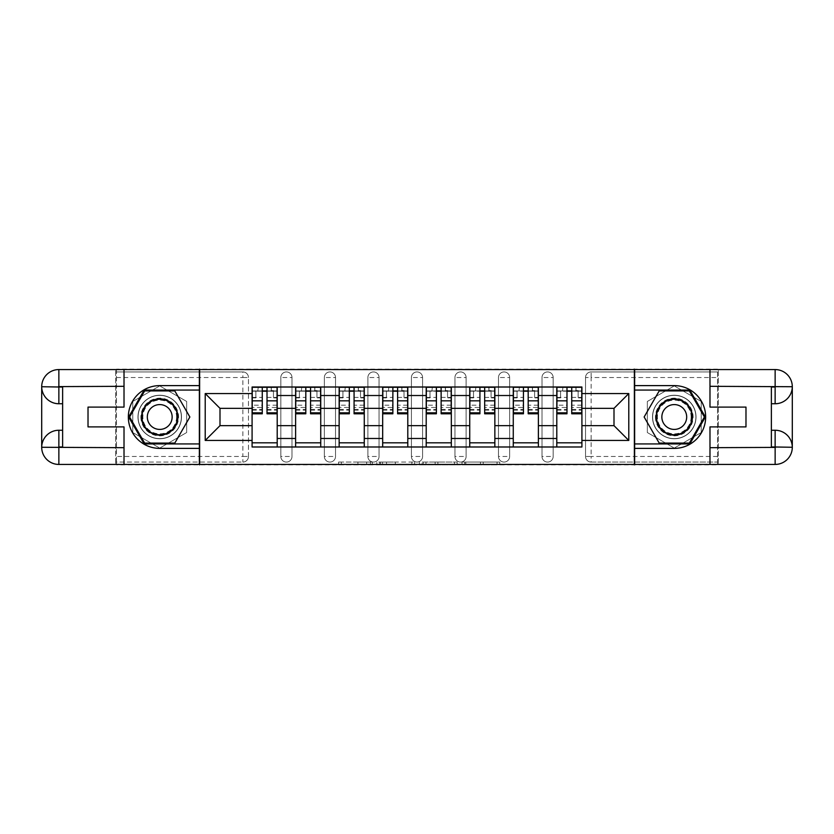<?xml version="1.0" encoding="UTF-8"?>
<svg xmlns="http://www.w3.org/2000/svg" width="834" height="834" viewBox="0 0 834 834"><rect width="100%" height="100%" fill="white"/><g stroke="black" fill="none" stroke-linecap="round" stroke-linejoin="round"><path stroke-width="0.63" stroke-dasharray="4.17 3.13" d="M372.36 464.851L341.335 464.851L372.36 464.851L372.36 462.067L357.911 462.067L357.911 464.851L357.911 462.067L372.36 462.067L372.36 464.851L372.36 462.067L357.911 462.067L357.911 464.851L357.911 462.067L372.36 462.067L341.335 462.067L372.36 462.067M542.006 377.521A5.577 5.577 0 0 1 547.584 371.933A5.577 5.577 0 0 1 553.171 377.521A5.577 5.577 0 0 0 547.584 371.933A5.577 5.577 0 0 0 542.006 377.521L542.006 456.479A5.577 5.577 0 0 0 547.584 462.067A5.577 5.577 0 0 0 553.171 456.479L553.171 377.521A5.577 5.577 0 0 0 547.584 371.933A5.577 5.577 0 0 0 542.006 377.521L542.006 456.479A5.577 5.577 0 0 0 547.584 462.067A5.577 5.577 0 0 0 553.171 456.479L553.171 377.521L542.006 377.521M498.482 377.521A5.577 5.577 0 0 1 504.059 371.933A5.577 5.577 0 0 1 509.637 377.521A5.577 5.577 0 0 0 504.059 371.933A5.577 5.577 0 0 0 498.482 377.521L498.482 456.479A5.577 5.577 0 0 0 504.059 462.067A5.577 5.577 0 0 0 509.637 456.479L509.637 377.521A5.577 5.577 0 0 0 504.059 371.933A5.577 5.577 0 0 0 498.482 377.521L498.482 456.479A5.577 5.577 0 0 0 504.059 462.067A5.577 5.577 0 0 0 509.637 456.479L509.637 377.521L498.482 377.521M454.947 377.521A5.577 5.577 0 0 1 460.524 371.933A5.577 5.577 0 0 1 466.112 377.521A5.577 5.577 0 0 0 460.524 371.933A5.577 5.577 0 0 0 454.947 377.521L454.947 456.479A5.577 5.577 0 0 0 460.524 462.067A5.577 5.577 0 0 0 466.112 456.479L466.112 377.521A5.577 5.577 0 0 0 460.524 371.933A5.577 5.577 0 0 0 454.947 377.521L454.947 456.479A5.577 5.577 0 0 0 460.524 462.067A5.577 5.577 0 0 0 466.112 456.479L466.112 377.521L454.947 377.521M411.423 377.521A5.577 5.577 0 0 1 417 371.933A5.577 5.577 0 0 1 422.577 377.521A5.577 5.577 0 0 0 417 371.933A5.577 5.577 0 0 0 411.423 377.521L411.423 456.479A5.577 5.577 0 0 0 417 462.067A5.577 5.577 0 0 0 422.577 456.479L422.577 377.521A5.577 5.577 0 0 0 417 371.933A5.577 5.577 0 0 0 411.423 377.521L411.423 456.479A5.577 5.577 0 0 0 417 462.067A5.577 5.577 0 0 0 422.577 456.479L422.577 377.521L411.423 377.521M367.888 377.521A5.577 5.577 0 0 1 373.476 371.933A5.577 5.577 0 0 1 379.053 377.521A5.577 5.577 0 0 0 373.476 371.933A5.577 5.577 0 0 0 367.888 377.521L367.888 456.479A5.577 5.577 0 0 0 373.476 462.067A5.577 5.577 0 0 0 379.053 456.479L379.053 377.521A5.577 5.577 0 0 0 373.476 371.933A5.577 5.577 0 0 0 367.888 377.521L367.888 456.479A5.577 5.577 0 0 0 373.476 462.067A5.577 5.577 0 0 0 379.053 456.479L379.053 377.521L367.888 377.521M324.363 377.521A5.577 5.577 0 0 1 329.941 371.933A5.577 5.577 0 0 1 335.518 377.521A5.577 5.577 0 0 0 329.941 371.933A5.577 5.577 0 0 0 324.363 377.521L324.363 456.479A5.577 5.577 0 0 0 329.941 462.067A5.577 5.577 0 0 0 335.518 456.479L335.518 377.521A5.577 5.577 0 0 0 329.941 371.933A5.577 5.577 0 0 0 324.363 377.521L324.363 456.479A5.577 5.577 0 0 0 329.941 462.067A5.577 5.577 0 0 0 335.518 456.479L335.518 377.521L324.363 377.521M280.829 377.521A5.577 5.577 0 0 1 286.416 371.933A5.577 5.577 0 0 1 291.994 377.521A5.577 5.577 0 0 0 286.416 371.933A5.577 5.577 0 0 0 280.829 377.521L280.829 456.479A5.577 5.577 0 0 0 286.416 462.067A5.577 5.577 0 0 0 291.994 456.479L291.994 377.521A5.577 5.577 0 0 0 286.416 371.933A5.577 5.577 0 0 0 280.829 377.521L280.829 456.479A5.577 5.577 0 0 0 286.416 462.067A5.577 5.577 0 0 0 291.994 456.479L291.994 377.521L280.829 377.521M159.732 438.767A21.767 21.767 0 0 1 137.964 417A21.767 21.767 0 0 1 159.732 395.233A21.767 21.767 0 0 1 181.499 417A21.767 21.767 0 0 1 159.732 438.767A21.767 21.767 0 0 1 137.964 417A21.767 21.767 0 0 1 159.732 395.233A21.767 21.767 0 0 1 181.499 417A21.767 21.767 0 0 1 159.732 438.767A21.767 21.767 0 0 1 137.964 417A21.767 21.767 0 0 1 159.732 395.233A21.767 21.767 0 0 0 137.964 417A21.767 21.767 0 0 0 159.732 438.767A21.767 21.767 0 0 0 181.499 417A21.767 21.767 0 0 0 159.732 395.233A21.767 21.767 0 0 1 181.499 417A21.767 21.767 0 0 1 159.732 438.767M674.268 438.767A21.767 21.767 0 0 1 652.501 417A21.767 21.767 0 0 1 674.268 395.233A21.767 21.767 0 0 1 696.036 417A21.767 21.767 0 0 1 674.268 438.767A21.767 21.767 0 0 1 652.501 417A21.767 21.767 0 0 1 674.268 395.233A21.767 21.767 0 0 1 696.036 417A21.767 21.767 0 0 1 674.268 438.767A21.767 21.767 0 0 0 696.036 417A21.767 21.767 0 0 0 674.268 395.233A21.767 21.767 0 0 1 696.036 417A21.767 21.767 0 0 1 674.268 438.767A21.767 21.767 0 0 1 652.501 417A21.767 21.767 0 0 1 674.268 395.233A21.767 21.767 0 0 0 652.501 417A21.767 21.767 0 0 0 674.268 438.767M497.043 464.851L464.726 464.851L497.043 464.851L497.043 462.067L483.209 462.067L499.785 462.067L499.785 464.851L499.785 462.067L464.726 462.067L499.785 462.067L499.785 464.851L499.785 462.067L497.043 462.067L497.043 464.851M480.478 464.851L465.82 464.851L480.478 464.851L480.478 462.067L483.209 462.067L480.478 462.067L480.478 464.851L480.478 462.067L465.82 462.067L465.82 464.851L465.82 462.067L480.478 462.067L480.478 464.851M461.984 464.851L464.726 464.851L461.984 464.851L461.984 462.067L464.726 462.067L461.984 462.067L461.984 464.851M338.604 464.851L341.335 464.851L338.604 464.851L338.604 462.067L341.335 462.067L338.604 462.067L338.604 464.851M717.521 456.479L591.118 456.479L591.118 462.067L717.521 462.067L717.521 464.851L116.479 464.851L116.479 462.067L242.882 462.067A5.577 5.577 0 0 0 248.459 456.479L248.459 377.521A5.577 5.577 0 0 0 242.882 371.933A5.577 5.577 0 0 1 248.459 377.521A5.577 5.577 0 0 0 242.882 371.933L116.479 371.933L116.479 369.149L717.521 369.149L717.521 371.933L591.118 371.933A5.577 5.577 0 0 0 585.541 377.521L585.541 456.479A5.577 5.577 0 0 0 591.118 462.067A5.577 5.577 0 0 1 585.541 456.479A5.577 5.577 0 0 0 591.118 462.067L717.521 462.067L717.521 371.933L591.118 371.933A5.577 5.577 0 0 0 585.541 377.521L585.541 456.479L591.118 456.479L591.118 377.521L717.521 377.521M414.602 464.851L411.86 464.851L414.602 464.851L414.602 462.067L414.602 464.851M379.543 464.851L411.86 464.851L376.812 464.851L379.543 464.851L379.543 462.067L414.602 462.067L376.812 462.067L376.812 464.851L376.812 462.067L379.543 462.067L379.543 464.851M422.14 464.851L457.188 464.851L419.398 464.851L422.14 464.851L422.14 462.067L457.188 462.067L457.188 464.851L457.188 462.067L440.623 462.067L440.623 464.851M717.521 464.434L717.521 369.566M248.459 456.479L248.459 377.521L242.882 377.521L242.882 456.479L116.479 456.479L116.479 462.067L242.882 462.067A5.577 5.577 0 0 0 248.459 456.479A5.577 5.577 0 0 1 242.882 462.067L242.882 456.479L248.459 456.479M116.479 377.521L242.882 377.521L242.882 371.933L116.479 371.933L116.479 456.479M116.479 369.566L116.479 464.434M556.799 387.007L581.913 387.007L581.913 391.188L556.799 391.188L556.799 387.007L538.378 387.007L538.378 391.188L513.264 391.188L513.264 387.007L494.854 387.007L494.854 391.188L469.74 391.188L469.74 387.007L451.319 387.007L451.319 391.188L426.205 391.188L426.205 387.007L407.795 387.007L407.795 391.188L382.681 391.188L382.681 387.007L364.26 387.007L364.26 391.188L339.146 391.188L339.146 387.007L320.736 387.007L320.736 391.188L295.622 391.188L295.622 387.007L277.201 387.007L277.201 391.188L252.087 391.188L252.087 442.812L277.201 442.812L277.201 391.188M277.201 442.812L277.201 446.993L295.622 446.993L295.622 442.812L320.736 442.812L320.736 391.188M295.622 391.188L295.622 442.812M320.736 442.812L320.736 446.993L339.146 446.993L339.146 442.812L364.26 442.812L364.26 391.188M339.146 391.188L339.146 442.812M364.26 442.812L364.26 446.993L382.681 446.993L382.681 442.812L407.795 442.812L407.795 391.188M382.681 391.188L382.681 442.812M407.795 442.812L407.795 446.993L426.205 446.993L426.205 442.812L451.319 442.812L451.319 391.188M426.205 391.188L426.205 442.812M451.319 442.812L451.319 446.993L469.74 446.993L469.74 442.812L494.854 442.812L494.854 391.188M469.74 391.188L469.74 442.812M494.854 442.812L494.854 446.993L513.264 446.993L513.264 442.812L538.378 442.812L538.378 391.188M513.264 391.188L513.264 442.812M538.378 442.812L538.378 446.993L556.799 446.993L556.799 442.812L581.913 442.812L581.913 391.188M556.799 391.188L556.799 442.812M538.378 425.653L556.799 425.653M494.854 425.653L513.264 425.653M451.319 425.653L469.74 425.653M407.795 425.653L426.205 425.653M364.26 425.653L382.681 425.653M320.736 425.653L339.146 425.653M277.201 425.653L295.622 425.653M556.799 408.347L538.378 408.347M513.264 408.347L494.854 408.347M469.74 408.347L451.319 408.347M426.205 408.347L407.795 408.347M382.681 408.347L364.26 408.347M339.146 408.347L320.736 408.347M295.622 408.347L277.201 408.347M252.087 408.347L219.999 408.347L219.999 425.653L252.087 425.653M199.628 464.851L199.628 369.149M186.66 401.456L159.732 385.913L132.804 401.456L132.804 432.544L159.732 448.087L186.66 432.544L186.66 401.456L159.732 385.913L132.804 401.456L132.804 432.544L159.732 448.087L186.66 432.544L186.66 401.456M634.372 464.851L634.372 369.149M701.196 401.456L674.268 385.913L647.34 401.456L647.34 432.544L674.268 448.087L701.196 432.544L701.196 401.456L674.268 385.913L647.34 401.456L647.34 432.544L674.268 448.087L701.196 432.544L701.196 401.456M581.913 425.653L614.001 425.653L614.001 408.347L581.913 408.347M277.201 446.993L252.087 446.993L252.087 442.812M252.087 391.188L252.087 387.007L277.201 387.007M295.622 387.007L320.736 387.007M339.146 387.007L364.26 387.007M382.681 387.007L407.795 387.007M426.205 387.007L451.319 387.007M469.74 387.007L494.854 387.007M513.264 387.007L538.378 387.007M581.913 442.812L581.913 446.993L556.799 446.993M538.378 446.993L513.264 446.993M494.854 446.993L469.74 446.993M451.319 446.993L426.205 446.993M407.795 446.993L382.681 446.993M364.26 446.993L339.146 446.993M320.736 446.993L295.622 446.993M252.233 391.188L262.272 391.188M267.016 391.188L277.065 391.188M553.171 456.479A5.577 5.577 0 0 1 547.584 462.067A5.577 5.577 0 0 1 542.006 456.479L553.171 456.479M509.637 456.479A5.577 5.577 0 0 1 504.059 462.067A5.577 5.577 0 0 1 498.482 456.479L509.637 456.479M466.112 456.479A5.577 5.577 0 0 1 460.524 462.067A5.577 5.577 0 0 1 454.947 456.479L466.112 456.479M422.577 456.479A5.577 5.577 0 0 1 417 462.067A5.577 5.577 0 0 1 411.423 456.479L422.577 456.479M379.053 456.479A5.577 5.577 0 0 1 373.476 462.067A5.577 5.577 0 0 1 367.888 456.479L379.053 456.479M335.518 456.479A5.577 5.577 0 0 1 329.941 462.067A5.577 5.577 0 0 1 324.363 456.479L335.518 456.479M291.994 456.479A5.577 5.577 0 0 1 286.416 462.067A5.577 5.577 0 0 1 280.829 456.479L291.994 456.479M295.757 391.188L305.807 391.188M310.55 391.188L320.59 391.188M339.292 391.188L349.331 391.188M354.075 391.188L364.124 391.188M382.816 391.188L392.866 391.188M397.609 391.188L407.649 391.188M426.351 391.188L436.391 391.188M441.134 391.188L451.184 391.188M469.876 391.188L479.925 391.188M484.669 391.188L494.708 391.188M513.41 391.188L523.45 391.188M528.193 391.188L538.243 391.188M556.935 391.188L566.984 391.188M571.728 391.188L581.767 391.188M382.556 464.851L386.528 464.851L382.556 464.851L382.556 462.067L380.638 462.067L380.638 464.851L380.638 462.067L386.528 462.067L382.556 462.067L382.556 464.851M386.528 464.851L395.295 464.851L386.528 464.851L386.528 462.067L395.295 462.067L395.295 464.851L395.295 462.067L386.528 462.067L386.528 464.851M422.14 462.067L437.881 462.067L437.881 464.851L437.881 462.067L435.15 462.067L437.881 462.067L437.881 464.851L437.881 462.067L440.623 462.067M423.234 462.067L423.234 464.851L423.234 462.067M419.398 462.067L419.398 464.851L419.398 462.067M271.06 387.278L271.488 390.906L271.488 387.278L271.06 390.906L252.233 390.906L252.233 397.891L255.861 397.891L255.861 390.906L252.233 390.906L262.272 390.906L262.272 387.278L267.016 387.278L267.016 390.906L277.065 390.906L273.437 390.906L277.065 390.906L277.065 413.789M273.437 390.906L273.437 397.891L277.065 397.891L273.437 397.891L273.437 390.906L277.065 390.906L277.065 387.278M277.065 405.199L267.016 405.199L267.016 410.161L267.016 390.906M267.016 405.199L267.016 407.461L277.065 407.461M267.016 407.461L267.016 413.789M252.233 387.278L252.233 397.891L255.861 397.891L255.861 390.906L252.233 390.906L252.233 410.161L252.233 405.199L262.272 405.199L262.272 410.161L262.272 390.906M262.272 405.199L262.272 413.789M252.233 405.199L252.233 407.461L262.272 407.461M252.233 407.461L252.233 413.789M258.227 387.278L257.81 390.906M314.595 387.278L315.012 390.906L315.012 387.278L314.595 390.906L295.757 390.906L295.757 397.891L299.385 397.891L299.385 390.906L295.757 390.906L305.807 390.906L305.807 387.278L310.55 387.278L310.55 390.906L320.59 390.906L316.962 390.906L320.59 390.906L320.59 413.789M316.962 390.906L316.962 397.891L320.59 397.891L316.962 397.891L316.962 390.906L320.59 390.906L320.59 387.278M320.59 405.199L310.55 405.199L310.55 410.161L310.55 390.906M310.55 405.199L310.55 407.461L320.59 407.461M310.55 407.461L310.55 413.789M295.757 387.278L295.757 397.891L299.385 397.891L299.385 390.906L295.757 390.906L295.757 410.161L295.757 405.199L305.807 405.199L305.807 410.161L305.807 390.906M305.807 405.199L305.807 413.789M295.757 405.199L295.757 407.461L305.807 407.461M295.757 407.461L295.757 413.789M301.762 387.278L301.345 390.906M358.12 387.278L358.547 390.906L358.547 387.278L358.12 390.906L339.292 390.906L339.292 397.891L342.92 397.891L342.92 390.906L339.292 390.906L349.331 390.906L349.331 387.278L354.075 387.278L354.075 390.906L364.124 390.906L360.497 390.906L364.124 390.906L364.124 413.789M360.497 390.906L360.497 397.891L364.124 397.891L360.497 397.891L360.497 390.906L364.124 390.906L364.124 387.278M364.124 405.199L354.075 405.199L354.075 410.161L354.075 390.906M354.075 405.199L354.075 407.461L364.124 407.461M354.075 407.461L354.075 413.789M339.292 387.278L339.292 397.891L342.92 397.891L342.92 390.906L339.292 390.906L339.292 410.161L339.292 405.199L349.331 405.199L349.331 410.161L349.331 390.906M349.331 405.199L349.331 413.789M339.292 405.199L339.292 407.461L349.331 407.461M339.292 407.461L339.292 413.789M345.286 387.278L344.869 390.906M124.016 369.566L124.016 407.096L88.018 407.096L88.018 426.904L124.016 426.904L124.016 464.434M199.357 369.566L199.357 464.434L58.86 464.434A17.16 17.16 0 0 1 41.7 447.274L41.7 386.726A17.16 17.16 0 0 1 58.86 369.566L115.645 369.566L115.645 464.434L115.645 369.566L199.357 369.566M62.623 387.007L62.623 430.25L58.86 430.25M62.623 403.75L58.86 403.75M62.623 430.25L62.623 446.993M199.357 385.61L159.732 385.61A31.39 31.39 0 0 0 128.342 417A31.39 31.39 0 0 0 159.732 448.39L199.357 448.39M199.357 390.072L144.188 390.072L128.634 417L144.188 443.928L199.357 443.928M709.984 464.434L709.984 426.904L745.982 426.904L745.982 407.096L709.984 407.096L709.984 369.566M634.643 464.434L634.643 369.566L775.14 369.566A17.16 17.16 0 0 1 792.3 386.726L792.3 447.274A17.16 17.16 0 0 1 775.14 464.434L718.355 464.434L718.355 369.566L718.355 464.434L634.643 464.434M771.377 446.993L771.377 403.75L775.14 403.75M771.377 430.25L775.14 430.25M771.377 403.75L771.377 387.007M634.643 448.39L674.268 448.39A31.39 31.39 0 0 0 705.658 417A31.39 31.39 0 0 0 674.268 385.61L634.643 385.61M634.643 443.928L689.812 443.928L705.366 417L689.812 390.072L634.643 390.072M140.894 417A18.838 18.838 0 0 0 159.732 435.838A18.838 18.838 0 0 0 178.57 417A18.838 18.838 0 0 0 159.732 398.162A18.838 18.838 0 0 0 140.894 417M177.173 417A17.441 17.441 0 0 1 159.732 434.441A17.441 17.441 0 0 1 142.291 417A17.441 17.441 0 0 0 159.732 434.441A17.441 17.441 0 0 0 177.173 417A17.441 17.441 0 0 0 159.732 399.559A17.441 17.441 0 0 0 142.291 417A17.441 17.441 0 0 1 159.732 399.559A17.441 17.441 0 0 1 177.173 417A17.441 17.441 0 0 0 159.732 399.559A17.441 17.441 0 0 0 142.291 417M172.148 417A12.416 12.416 0 0 1 159.732 429.416A12.416 12.416 0 0 1 147.316 417A12.416 12.416 0 0 1 159.732 404.584A12.416 12.416 0 0 1 172.148 417M138.11 417A21.621 21.621 0 0 1 159.732 395.379A21.621 21.621 0 0 1 181.353 417A21.621 21.621 0 0 1 159.732 438.621A21.621 21.621 0 0 1 138.11 417A21.621 21.621 0 0 1 159.732 395.379A21.621 21.621 0 0 1 181.353 417A21.621 21.621 0 0 1 159.732 438.621A21.621 21.621 0 0 1 138.11 417M174.796 390.906L189.86 417L174.796 443.094L144.668 443.094L129.604 417L144.668 390.906L174.796 390.906M655.43 417A18.838 18.838 0 0 0 674.268 435.838A18.838 18.838 0 0 0 693.106 417A18.838 18.838 0 0 0 674.268 398.162A18.838 18.838 0 0 0 655.43 417M691.709 417A17.441 17.441 0 0 1 674.268 434.441A17.441 17.441 0 0 1 656.827 417A17.441 17.441 0 0 0 674.268 434.441A17.441 17.441 0 0 0 691.709 417A17.441 17.441 0 0 0 674.268 399.559A17.441 17.441 0 0 0 656.827 417A17.441 17.441 0 0 1 674.268 399.559A17.441 17.441 0 0 1 691.709 417A17.441 17.441 0 0 0 674.268 399.559A17.441 17.441 0 0 0 656.827 417M686.684 417A12.416 12.416 0 0 1 674.268 429.416A12.416 12.416 0 0 1 661.852 417A12.416 12.416 0 0 1 674.268 404.584A12.416 12.416 0 0 1 686.684 417M652.647 417A21.621 21.621 0 0 1 674.268 395.379A21.621 21.621 0 0 1 695.89 417A21.621 21.621 0 0 1 674.268 438.621A21.621 21.621 0 0 1 652.647 417A21.621 21.621 0 0 1 674.268 395.379A21.621 21.621 0 0 1 695.89 417A21.621 21.621 0 0 1 674.268 438.621A21.621 21.621 0 0 1 652.647 417M689.332 390.906L704.396 417L689.332 443.094L659.204 443.094L644.14 417L659.204 390.906L689.332 390.906M401.654 387.278L402.071 390.906L402.071 387.278L401.654 390.906L382.816 390.906L382.816 397.891L386.444 397.891L386.444 390.906L382.816 390.906L392.866 390.906L392.866 387.278L397.609 387.278L397.609 390.906L407.649 390.906L404.021 390.906L407.649 390.906L407.649 413.789M404.021 390.906L404.021 397.891L407.649 397.891L404.021 397.891L404.021 390.906L407.649 390.906L407.649 387.278M407.649 405.199L397.609 405.199L397.609 410.161L397.609 390.906M397.609 405.199L397.609 407.461L407.649 407.461M397.609 407.461L397.609 413.789M382.816 387.278L382.816 397.891L386.444 397.891L386.444 390.906L382.816 390.906L382.816 410.161L382.816 405.199L392.866 405.199L392.866 410.161L392.866 390.906M392.866 405.199L392.866 413.789M382.816 405.199L382.816 407.461L392.866 407.461M382.816 407.461L382.816 413.789M388.821 387.278L388.404 390.906M445.179 387.278L445.596 390.906L445.596 387.278L445.179 390.906L426.351 390.906L426.351 397.891L429.979 397.891L429.979 390.906L426.351 390.906L436.391 390.906L436.391 387.278L441.134 387.278L441.134 390.906L451.184 390.906L447.556 390.906L451.184 390.906L451.184 413.789M447.556 390.906L447.556 397.891L451.184 397.891L447.556 397.891L447.556 390.906L451.184 390.906L451.184 387.278M451.184 405.199L441.134 405.199L441.134 410.161L441.134 390.906M441.134 405.199L441.134 407.461L451.184 407.461M441.134 407.461L441.134 413.789M426.351 387.278L426.351 397.891L429.979 397.891L429.979 390.906L426.351 390.906L426.351 410.161L426.351 405.199L436.391 405.199L436.391 410.161L436.391 390.906M436.391 405.199L436.391 413.789M426.351 405.199L426.351 407.461L436.391 407.461M426.351 407.461L426.351 413.789M432.346 387.278L431.929 390.906M488.714 387.278L489.131 390.906L489.131 387.278L488.714 390.906L469.876 390.906L469.876 397.891L473.503 397.891L473.503 390.906L469.876 390.906L479.925 390.906L479.925 387.278L484.669 387.278L484.669 390.906L494.708 390.906L491.08 390.906L494.708 390.906L494.708 413.789M491.08 390.906L491.08 397.891L494.708 397.891L491.08 397.891L491.08 390.906L494.708 390.906L494.708 387.278M494.708 405.199L484.669 405.199L484.669 410.161L484.669 390.906M484.669 405.199L484.669 407.461L494.708 407.461M484.669 407.461L484.669 413.789M469.876 387.278L469.876 397.891L473.503 397.891L473.503 390.906L469.876 390.906L469.876 410.161L469.876 405.199L479.925 405.199L479.925 410.161L479.925 390.906M479.925 405.199L479.925 413.789M469.876 405.199L469.876 407.461L479.925 407.461M469.876 407.461L469.876 413.789M475.88 387.278L475.453 390.906M532.238 387.278L532.655 390.906L532.655 387.278L532.238 390.906L513.41 390.906L513.41 397.891L517.038 397.891L517.038 390.906L513.41 390.906L523.45 390.906L523.45 387.278L528.193 387.278L528.193 390.906L538.243 390.906L534.615 390.906L538.243 390.906L538.243 413.789M534.615 390.906L534.615 397.891L538.243 397.891L534.615 397.891L534.615 390.906L538.243 390.906L538.243 387.278M538.243 405.199L528.193 405.199L528.193 410.161L528.193 390.906M528.193 405.199L528.193 407.461L538.243 407.461M528.193 407.461L528.193 413.789M513.41 387.278L513.41 397.891L517.038 397.891L517.038 390.906L513.41 390.906L513.41 410.161L513.41 405.199L523.45 405.199L523.45 410.161L523.45 390.906M523.45 405.199L523.45 413.789M513.41 405.199L513.41 407.461L523.45 407.461M513.41 407.461L513.41 413.789M519.405 387.278L518.988 390.906M575.773 387.278L576.19 390.906L576.19 387.278L575.773 390.906L556.935 390.906L556.935 397.891L560.563 397.891L560.563 390.906L556.935 390.906L566.984 390.906L566.984 387.278L571.728 387.278L571.728 390.906L581.767 390.906L578.139 390.906L581.767 390.906L581.767 413.789M578.139 390.906L578.139 397.891L581.767 397.891L578.139 397.891L578.139 390.906L581.767 390.906L581.767 387.278M581.767 405.199L571.728 405.199L571.728 410.161L571.728 390.906M571.728 405.199L571.728 407.461L581.767 407.461M571.728 407.461L571.728 413.789M556.935 387.278L556.935 397.891L560.563 397.891L560.563 390.906L556.935 390.906L556.935 410.161L556.935 405.199L566.984 405.199L566.984 410.161L566.984 390.906M566.984 405.199L566.984 413.789M556.935 405.199L556.935 407.461L566.984 407.461M556.935 407.461L556.935 413.789M562.94 387.278L562.512 390.906M370.442 462.067L370.442 464.851L370.442 462.067M591.118 371.933A5.577 5.577 0 0 0 585.541 377.521L591.118 377.521L591.118 371.933M366.668 462.067L366.668 464.851L366.668 462.067M341.335 462.067L341.335 464.851L341.335 462.067M411.86 462.067L411.86 464.851L411.86 462.067M454.457 462.067L454.457 464.851L454.457 462.067M435.15 462.067L435.15 464.851L435.15 462.067M425.966 462.067L425.966 464.851L425.966 462.067M483.209 462.067L483.209 464.851L483.209 462.067M464.726 462.067L464.726 464.851L464.726 462.067M267.016 397.411L277.065 397.411M267.016 409.411L277.065 409.411M252.233 397.411L262.272 397.411M252.233 409.411L262.272 409.411M310.55 397.411L320.59 397.411M310.55 409.411L320.59 409.411M295.757 397.411L305.807 397.411M295.757 409.411L305.807 409.411M354.075 397.411L364.124 397.411M354.075 409.411L364.124 409.411M339.292 397.411L349.331 397.411M339.292 409.411L349.331 409.411M176.6 417A16.868 16.868 0 0 1 159.732 433.868A16.868 16.868 0 0 1 142.864 417A16.868 16.868 0 0 1 159.732 400.132A16.868 16.868 0 0 1 176.6 417M691.136 417A16.868 16.868 0 0 1 674.268 433.868A16.868 16.868 0 0 1 657.4 417A16.868 16.868 0 0 1 674.268 400.132A16.868 16.868 0 0 1 691.136 417M397.609 397.411L407.649 397.411M397.609 409.411L407.649 409.411M382.816 397.411L392.866 397.411M382.816 409.411L392.866 409.411M441.134 397.411L451.184 397.411M441.134 409.411L451.184 409.411M426.351 397.411L436.391 397.411M426.351 409.411L436.391 409.411M484.669 397.411L494.708 397.411M484.669 409.411L494.708 409.411M469.876 397.411L479.925 397.411M469.876 409.411L479.925 409.411M528.193 397.411L538.243 397.411M528.193 409.411L538.243 409.411M513.41 397.411L523.45 397.411M513.41 409.411L523.45 409.411M571.728 397.411L581.767 397.411M571.728 409.411L581.767 409.411M556.935 397.411L566.984 397.411M556.935 409.411L566.984 409.411M267.016 410.161L277.065 410.161M252.233 410.161L262.272 410.161M310.55 410.161L320.59 410.161M295.757 410.161L305.807 410.161M354.075 410.161L364.124 410.161M339.292 410.161L349.331 410.161M397.609 410.161L407.649 410.161M382.816 410.161L392.866 410.161M441.134 410.161L451.184 410.161M426.351 410.161L436.391 410.161M484.669 410.161L494.708 410.161M469.876 410.161L479.925 410.161M528.193 410.161L538.243 410.161M513.41 410.161L523.45 410.161M571.728 410.161L581.767 410.161M556.935 410.161L566.984 410.161"/><path stroke-width="1.25" d="M116.479 464.434L717.521 464.434M717.521 369.566L116.479 369.566M295.622 446.993L295.622 395.514L277.201 395.514L277.201 446.993M277.201 395.514L277.201 387.007M295.622 395.514L295.622 387.007M320.736 387.007L320.736 446.993M339.146 446.993L339.146 387.007M364.26 387.007L364.26 446.993M382.681 446.993L382.681 387.007M407.795 387.007L407.795 446.993M426.205 446.993L426.205 387.007M451.319 387.007L451.319 446.993M469.74 446.993L469.74 387.007M494.854 387.007L494.854 446.993M513.264 446.993L513.264 387.007M538.378 387.007L538.378 446.993M556.799 446.993L556.799 387.007M556.799 425.653L538.378 425.653M513.264 425.653L494.854 425.653M469.74 425.653L451.319 425.653M426.205 425.653L407.795 425.653M382.681 425.653L364.26 425.653M339.146 425.653L320.736 425.653M295.622 425.653L277.201 425.653M556.799 408.347L538.378 408.347M513.264 408.347L494.854 408.347M469.74 408.347L451.319 408.347M426.205 408.347L407.795 408.347M382.681 408.347L364.26 408.347M339.146 408.347L320.736 408.347M295.622 408.347L277.201 408.347M219.999 425.653L252.087 425.653L252.087 408.347L219.999 408.347L219.999 425.653L205.216 440.435L205.216 393.565L252.087 393.565L252.087 408.347M581.913 408.347L581.913 425.653L614.001 425.653L614.001 408.347L581.913 408.347L581.913 387.007L252.087 387.007L252.087 393.565M581.913 393.565L628.784 393.565L628.784 440.435L581.913 440.435L581.913 425.653M252.087 425.653L252.087 446.993L581.913 446.993L581.913 440.435M252.087 440.435L205.216 440.435M634.372 464.851L634.372 369.149M199.628 464.851L199.628 369.149M277.201 442.812L252.087 442.812M262.272 391.188L267.016 391.188M320.736 442.812L295.622 442.812M305.807 391.188L310.55 391.188M364.26 442.812L339.146 442.812M349.331 391.188L354.075 391.188M407.795 442.812L382.681 442.812M392.866 391.188L397.609 391.188M451.319 442.812L426.205 442.812M436.391 391.188L441.134 391.188M494.854 442.812L469.74 442.812M479.925 391.188L484.669 391.188M538.378 442.812L513.264 442.812M523.45 391.188L528.193 391.188M581.913 442.812L556.799 442.812M566.984 391.188L571.728 391.188M205.216 393.565L219.999 408.347M614.001 425.653L628.784 440.435M614.001 408.347L628.784 393.565M267.016 412.83L277.065 412.83L277.065 413.789L267.016 413.789L267.016 387.278L277.065 387.278L271.488 387.278M277.065 412.83L277.065 387.278M262.272 390.906L267.016 390.906M271.488 390.906L273.437 390.906M257.81 387.278L252.233 387.278L252.233 413.789L262.272 413.789L262.272 387.278L258.227 387.278M252.233 387.278L271.06 387.278M310.55 412.83L320.59 412.83L320.59 413.789L310.55 413.789L310.55 387.278L320.59 387.278L315.012 387.278M320.59 412.83L320.59 387.278M305.807 390.906L310.55 390.906M315.012 390.906L316.962 390.906M301.345 387.278L295.757 387.278L295.757 413.789L305.807 413.789L305.807 387.278L301.762 387.278M295.757 387.278L314.595 387.278M354.075 412.83L364.124 412.83L364.124 413.789L354.075 413.789L354.075 387.278L364.124 387.278L358.547 387.278M364.124 412.83L364.124 387.278M349.331 390.906L354.075 390.906M358.547 390.906L360.497 390.906M344.869 387.278L339.292 387.278L339.292 413.789L349.331 413.789L349.331 387.278L345.286 387.278M339.292 387.278L358.12 387.278M62.623 403.75L58.86 403.75A17.16 17.16 0 0 1 41.7 386.726A17.16 17.16 0 0 1 58.86 369.566L199.357 369.566L199.357 385.61L159.732 385.61A31.39 31.39 0 0 0 128.342 417A31.39 31.39 0 0 0 159.732 448.39L199.357 448.39L199.357 464.434L58.86 464.434A17.16 17.16 0 0 1 41.7 447.274A17.16 17.16 0 0 1 58.86 430.25L62.623 430.25M199.357 448.39L199.357 385.61M124.016 369.566L124.016 407.096L88.018 407.096L88.018 426.904L124.016 426.904L124.016 464.434M58.86 403.75A17.16 17.16 0 0 1 41.7 386.726L58.86 387.007L58.86 403.75A17.16 17.16 0 0 1 41.7 386.726L41.7 447.274L124.016 447.691M58.86 447.691L58.86 464.434A17.16 17.16 0 0 1 41.7 447.274A17.16 17.16 0 0 1 58.86 430.25L58.86 446.993L62.623 446.993L62.623 387.007L58.86 387.007M199.357 390.072L144.188 390.072L128.634 417L144.188 443.928L199.357 443.928M771.377 430.25L775.14 430.25A17.16 17.16 0 0 1 792.3 447.274A17.16 17.16 0 0 1 775.14 464.434L634.643 464.434L634.643 448.39L674.268 448.39A31.39 31.39 0 0 0 705.658 417A31.39 31.39 0 0 0 674.268 385.61L634.643 385.61L634.643 369.566L775.14 369.566A17.16 17.16 0 0 1 792.3 386.726A17.16 17.16 0 0 1 775.14 403.75L771.377 403.75M634.643 385.61L634.643 448.39M709.984 464.434L709.984 426.904L745.982 426.904L745.982 407.096L709.984 407.096L709.984 369.566M775.14 430.25A17.16 17.16 0 0 1 792.3 447.274L775.14 446.993L775.14 430.25A17.16 17.16 0 0 1 792.3 447.274L792.3 386.726L709.984 386.309M775.14 386.309L775.14 369.566A17.16 17.16 0 0 1 792.3 386.726A17.16 17.16 0 0 1 775.14 403.75L775.14 387.007L771.377 387.007L771.377 446.993L775.14 446.993M634.643 443.928L689.812 443.928L705.366 417L689.812 390.072L634.643 390.072M141.592 417A18.139 18.139 0 0 0 159.732 435.139A18.139 18.139 0 0 0 177.871 417A18.139 18.139 0 0 0 159.732 398.861A18.139 18.139 0 0 0 141.592 417M147.316 417A12.416 12.416 0 0 0 159.732 429.416A12.416 12.416 0 0 0 172.148 417A12.416 12.416 0 0 0 159.732 404.584A12.416 12.416 0 0 0 147.316 417M174.796 390.906L189.86 417L174.796 443.094L144.668 443.094L129.604 417L144.668 390.906L174.796 390.906M656.129 417A18.139 18.139 0 0 0 674.268 435.139A18.139 18.139 0 0 0 692.408 417A18.139 18.139 0 0 0 674.268 398.861A18.139 18.139 0 0 0 656.129 417M661.852 417A12.416 12.416 0 0 0 674.268 429.416A12.416 12.416 0 0 0 686.684 417A12.416 12.416 0 0 0 674.268 404.584A12.416 12.416 0 0 0 661.852 417M689.332 390.906L704.396 417L689.332 443.094L659.204 443.094L644.14 417L659.204 390.906L689.332 390.906M397.609 412.83L407.649 412.83L407.649 413.789L397.609 413.789L397.609 387.278L407.649 387.278L402.071 387.278M407.649 412.83L407.649 387.278M392.866 390.906L397.609 390.906M402.071 390.906L404.021 390.906M388.404 387.278L382.816 387.278L382.816 413.789L392.866 413.789L392.866 387.278L388.821 387.278M382.816 387.278L401.654 387.278M441.134 412.83L451.184 412.83L451.184 413.789L441.134 413.789L441.134 387.278L451.184 387.278L445.596 387.278M451.184 412.83L451.184 387.278M436.391 390.906L441.134 390.906M445.596 390.906L447.556 390.906M431.929 387.278L426.351 387.278L426.351 413.789L436.391 413.789L436.391 387.278L432.346 387.278M426.351 387.278L445.179 387.278M484.669 412.83L494.708 412.83L494.708 413.789L484.669 413.789L484.669 387.278L494.708 387.278L489.131 387.278M494.708 412.83L494.708 387.278M479.925 390.906L484.669 390.906M489.131 390.906L491.08 390.906M475.453 387.278L469.876 387.278L469.876 413.789L479.925 413.789L479.925 387.278L475.88 387.278M469.876 387.278L488.714 387.278M528.193 412.83L538.243 412.83L538.243 413.789L528.193 413.789L528.193 387.278L538.243 387.278L532.655 387.278M538.243 412.83L538.243 387.278M523.45 390.906L528.193 390.906M532.655 390.906L534.615 390.906M518.988 387.278L513.41 387.278L513.41 413.789L523.45 413.789L523.45 387.278L519.405 387.278M513.41 387.278L532.238 387.278M571.728 412.83L581.767 412.83L581.767 413.789L571.728 413.789L571.728 387.278L581.767 387.278L576.19 387.278M581.767 412.83L581.767 387.278M566.984 390.906L571.728 390.906M576.19 390.906L578.139 390.906M562.512 387.278L556.935 387.278L556.935 413.789L566.984 413.789L566.984 387.278L562.94 387.278M556.935 387.278L575.773 387.278M513.264 395.514L494.854 395.514M469.74 395.514L451.319 395.514M426.205 395.514L407.795 395.514M382.681 395.514L364.26 395.514M339.146 395.514L320.736 395.514M556.799 395.514L538.378 395.514M513.264 438.486L494.854 438.486M469.74 438.486L451.319 438.486M426.205 438.486L407.795 438.486M382.681 438.486L364.26 438.486M339.146 438.486L320.736 438.486M295.622 438.486L277.201 438.486M556.799 438.486L538.378 438.486M267.016 400.831L277.065 400.831M252.233 412.83L262.272 412.83M252.233 400.831L262.272 400.831M310.55 400.831L320.59 400.831M295.757 412.83L305.807 412.83M295.757 400.831L305.807 400.831M354.075 400.831L364.124 400.831M339.292 412.83L349.331 412.83M339.292 400.831L349.331 400.831M124.016 386.309L58.463 386.611M41.7 447.274A17.16 17.16 0 0 1 58.86 430.25M41.7 386.726A17.16 17.16 0 0 1 58.86 369.566L58.86 386.309M709.984 447.691L775.537 447.389M792.3 386.726A17.16 17.16 0 0 1 775.14 403.75M792.3 447.274A17.16 17.16 0 0 1 775.14 464.434L775.14 447.691M397.609 400.831L407.649 400.831M382.816 412.83L392.866 412.83M382.816 400.831L392.866 400.831M441.134 400.831L451.184 400.831M426.351 412.83L436.391 412.83M426.351 400.831L436.391 400.831M484.669 400.831L494.708 400.831M469.876 412.83L479.925 412.83M469.876 400.831L479.925 400.831M528.193 400.831L538.243 400.831M513.41 412.83L523.45 412.83M513.41 400.831L523.45 400.831M571.728 400.831L581.767 400.831M556.935 412.83L566.984 412.83M556.935 400.831L566.984 400.831"/></g></svg>
